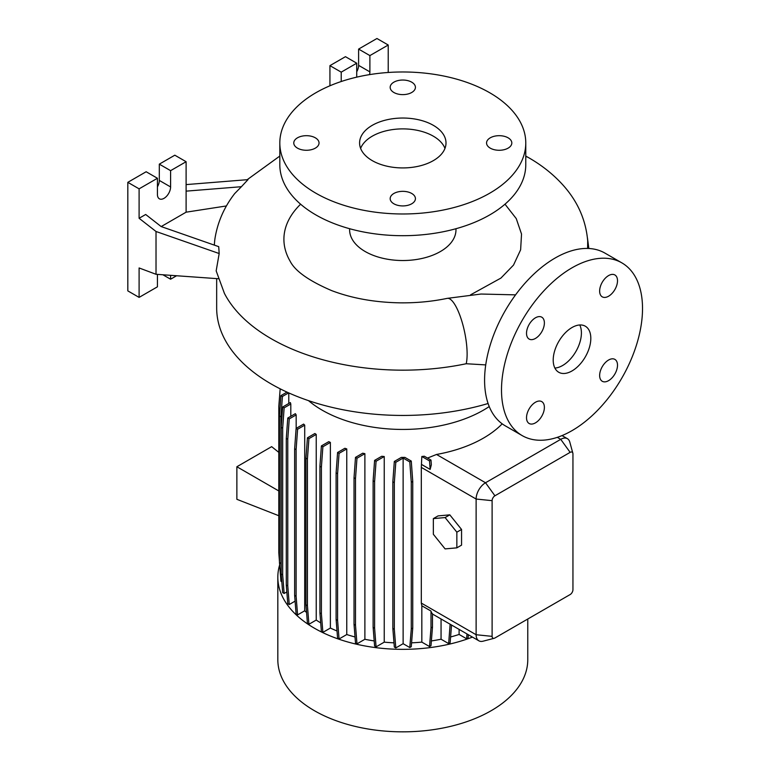 <?xml version="1.0" encoding="UTF-8"?>
<svg xmlns="http://www.w3.org/2000/svg" width="770" height="770" viewBox="0 0 770 770"><rect width="100%" height="100%" fill="white"/><g stroke="black" fill="none" stroke-linecap="round" stroke-linejoin="round"><path stroke-width="1.16" d="M572.014 370.938A26.594 15.352 120 0 0 589.387 347.511A26.594 15.352 120 0 0 585.306 326.201A26.594 15.352 120 0 0 572.014 327.519A26.594 15.352 120 0 0 554.641 350.947A26.594 15.352 120 0 0 558.722 372.257A26.594 15.352 120 0 0 572.014 370.938M554.881 368.06A26.594 15.352 120 0 0 562.61 365.509A26.594 15.352 120 0 0 579.752 324.978M315.334 137.82A12.628 7.296 0 0 0 301.57 136.242A12.628 7.296 0 0 0 293.774 142.979A12.628 7.296 0 0 0 297.48 148.138A12.628 7.296 0 0 0 311.244 149.717A12.628 7.296 0 0 0 319.04 142.979A12.628 7.296 0 0 0 315.334 137.82M411.729 82.178A12.628 7.296 0 0 0 397.965 80.59A12.628 7.296 0 0 0 390.169 87.328A12.628 7.296 0 0 0 393.865 92.487A12.628 7.296 0 0 0 407.628 94.065A12.628 7.296 0 0 0 415.425 87.328A12.628 7.296 0 0 0 411.729 82.178M508.113 137.82A12.628 7.296 0 0 0 494.35 136.242A12.628 7.296 0 0 0 486.553 142.979A12.628 7.296 0 0 0 490.249 148.138A12.628 7.296 0 0 0 504.023 149.717A12.628 7.296 0 0 0 511.819 142.979A12.628 7.296 0 0 0 508.113 137.82M411.729 193.472A12.628 7.296 0 0 0 397.965 191.894A12.628 7.296 0 0 0 390.169 198.631A12.628 7.296 0 0 0 393.865 203.79A12.628 7.296 0 0 0 407.628 205.369A12.628 7.296 0 0 0 415.425 198.631A12.628 7.296 0 0 0 411.729 193.472M608.579 380.65A12.628 7.296 120 0 0 616.828 369.523A12.628 7.296 120 0 0 614.893 359.397A12.628 7.296 120 0 0 608.579 360.023A12.628 7.296 120 0 0 600.321 371.159A12.628 7.296 120 0 0 602.255 381.275A12.628 7.296 120 0 0 608.579 380.65M608.579 296.219A12.628 7.296 120 0 0 616.828 285.083A12.628 7.296 120 0 0 614.893 274.967A12.628 7.296 120 0 0 608.579 275.593A12.628 7.296 120 0 0 600.321 286.719A12.628 7.296 120 0 0 602.255 296.845A12.628 7.296 120 0 0 608.579 296.219M535.448 338.434A12.628 7.296 120 0 0 543.707 327.308A12.628 7.296 120 0 0 541.772 317.182A12.628 7.296 120 0 0 535.448 317.808A12.628 7.296 120 0 0 527.2 328.934A12.628 7.296 120 0 0 529.134 339.06A12.628 7.296 120 0 0 535.448 338.434M535.448 422.865A12.628 7.296 120 0 0 543.707 411.738A12.628 7.296 120 0 0 541.772 401.622A12.628 7.296 120 0 0 535.448 402.248A12.628 7.296 120 0 0 527.2 413.375A12.628 7.296 120 0 0 529.134 423.49A12.628 7.296 120 0 0 535.448 422.865M216.668 278.605L216.668 307.981A186.128 107.463 0 0 0 271.184 383.97A186.128 107.463 0 0 0 488.093 403.499M485.726 364.903L466.216 363.738A186.128 107.463 180 0 1 271.184 338.694A186.128 107.463 180 0 1 224.417 293.389L216.168 270.876L219.18 253.532L156.021 231.491L156.021 274.284L218.305 278.73M308.5 400.631A114.037 65.835 0 0 0 322.158 410.16A114.037 65.835 0 0 0 489.229 406.55M279.654 564.901A124.971 72.149 0 0 0 277.826 577.192L277.826 659.697A124.971 72.149 0 0 0 314.43 710.71A124.971 72.149 0 0 0 450.623 726.351A124.971 72.149 0 0 0 527.768 659.697L527.768 619.022M277.826 577.192A124.971 72.149 0 0 0 314.43 628.214A124.971 72.149 0 0 0 472.453 637.098M349.619 228.709L349.619 229.826A53.178 30.704 0 0 0 365.192 251.53A53.178 30.704 0 0 0 423.144 258.191A53.178 30.704 0 0 0 455.975 229.826L455.975 228.709M504.995 204.185L516.246 218.584L521.531 234.061L520.626 249.798L513.523 265.072L500.933 278.076L470.605 294.814M279.818 142.979L279.818 164.693A122.979 71.004 0 0 0 315.835 214.897A122.979 71.004 0 0 0 449.863 230.288A122.979 71.004 0 0 0 525.775 164.693L525.775 142.979A122.979 71.004 0 0 0 489.758 92.775A122.979 71.004 0 0 0 355.73 77.385A122.979 71.004 0 0 0 279.818 142.979A122.979 71.004 0 0 0 315.835 193.183A122.979 71.004 0 0 0 449.863 208.574A122.979 71.004 0 0 0 525.775 142.979M433.346 125.337A43.207 24.948 0 0 0 386.261 119.937A43.207 24.948 0 0 0 359.59 142.979A43.207 24.948 0 0 0 372.247 160.622A43.207 24.948 0 0 0 419.332 166.031A43.207 24.948 0 0 0 446.003 142.979A43.207 24.948 0 0 0 433.346 125.337M444.973 148.408A43.207 24.948 0 0 0 433.346 136.194A43.207 24.948 0 0 0 390.727 129.88A43.207 24.948 0 0 0 360.62 148.408M226.438 205.946L186.109 212.183L186.109 161.71L170.594 170.661L170.594 186.946A9.307 5.371 -60 0 1 164.01 198.342A9.307 5.371 -60 0 1 159.361 198.804A9.307 5.371 -60 0 1 157.436 194.541L157.436 178.265L139.101 188.843L139.101 218.276L156.021 231.491M621.871 262.878L604.951 253.109A99.715 57.567 120 0 0 555.093 258.046A99.715 57.567 120 0 0 489.951 345.913A99.715 57.567 120 0 0 505.235 425.81L522.156 435.589A99.715 57.567 120 0 0 572.014 430.642A99.715 57.567 120 0 0 637.156 342.775A99.715 57.567 120 0 0 621.871 262.878A99.715 57.567 120 0 0 572.014 267.816A99.715 57.567 120 0 0 506.872 355.682A99.715 57.567 120 0 0 522.156 435.589M330.378 442.423A114.037 65.835 180 0 1 328.771 441.653L321.398 445.907L322.88 446.764L330.378 442.423L330.378 628.05A114.037 65.835 0 0 0 337.019 630.976M346.76 448.91A114.037 65.835 180 0 1 344.883 448.284L337.587 452.5L339.06 453.347L346.76 448.91L346.76 634.538A114.037 65.835 0 0 0 355.018 636.973M364.884 453.665A114.037 65.835 180 0 1 362.718 453.203L355.499 457.37L356.972 458.227L364.884 453.665L364.884 639.283A114.037 65.835 0 0 0 374.201 640.929M384.24 456.523A114.037 65.835 180 0 1 381.728 456.273L374.605 460.383L376.078 461.24L384.24 456.523L384.24 642.151A114.037 65.835 0 0 0 393.99 642.835M404.914 457.39A114.037 65.835 180 0 1 401.334 457.399L394.327 461.442L395.799 462.298L403.124 458.063L403.124 643.691L409.794 647.541L411.267 646.694L412.749 628.05L412.749 481.414L411.267 461.066L404.914 457.39M411.575 642.835A114.037 65.835 0 0 0 421.825 642.113L429.525 646.55L430.998 645.703L432.48 627.059L432.48 613.825A13.292 7.671 -60 0 1 430.998 611.062L421.825 605.769L421.825 642.113M421.825 464.599L430.141 469.402L431.344 464.772L430.998 460.075L424.328 456.225A114.037 65.835 180 0 1 421.825 456.485L421.306 467.39L421.306 603.083L421.825 605.769M502.194 423.837A114.037 65.835 180 0 1 436.523 454.464L427.514 458.063M494.186 638.291L483.04 641.198A13.292 7.671 -60 0 1 478.882 640.813A13.292 7.671 -60 0 1 476.12 634.73L476.12 499.037A13.292 7.671 -60 0 1 485.524 482.752L560.733 439.333A13.292 7.671 -60 0 1 567.384 438.669A13.292 7.671 -60 0 1 569.8 442.086L572.851 453.183A3.985 2.3 120 0 0 570.137 452.356L494.927 495.784A3.985 2.3 120 0 0 492.107 500.664L492.107 636.357A3.985 2.3 120 0 0 494.186 638.291A3.985 2.3 120 0 0 494.927 637.984L570.137 594.556A3.985 2.3 120 0 0 572.947 589.676L572.947 453.982A3.985 2.3 120 0 0 572.851 453.183M449.805 514.851L438.053 515.9L433.346 518.614L433.346 534.274L445.099 548.894L456.851 547.845L461.557 545.131L461.557 529.462L449.805 514.851L445.099 517.565L433.346 518.614M431.383 640.929A114.037 65.835 0 0 0 441.056 639.216L448.66 643.604L450.132 642.748L451.538 625.028M403.124 643.691L395.799 647.926L394.327 629.283L394.327 482.646L395.799 462.298M394.327 461.442L392.844 481.789L392.844 628.435L394.327 647.069L395.799 647.926M384.24 642.151L376.078 646.867L374.605 628.224L374.605 481.587L376.078 461.24M374.605 460.383L373.123 480.73L373.123 627.377L374.605 646.011L376.078 646.867M364.884 639.283L356.972 643.855L355.499 625.211L355.499 478.574L356.972 458.227M355.499 457.37L354.027 477.718L354.027 624.364L355.499 642.998L356.972 643.855M346.76 634.538L339.06 638.975L337.587 620.341L337.587 473.694L339.06 453.347M337.587 452.5L336.105 472.847L336.105 619.484L337.587 638.128L339.06 638.975M330.378 628.05L322.88 632.382L321.398 613.748L321.398 467.101L322.88 446.764M321.398 445.907L319.925 466.254L319.925 612.891L321.398 631.535L322.88 632.382M316.229 620.052L308.914 624.278L307.432 605.634L307.432 458.997L308.914 438.65L316.229 434.424L316.229 620.052A114.037 65.835 0 0 0 320.715 622.901M316.229 434.424A114.037 65.835 180 0 1 314.882 433.5L307.442 437.803L305.959 458.14L305.959 604.787L307.442 623.421L308.914 624.278M304.718 610.783L297.586 614.893L296.113 596.259L296.113 449.613L297.586 429.265L304.718 425.156L304.718 610.783A114.037 65.835 0 0 0 306.575 612.525M304.718 425.156A114.037 65.835 180 0 1 303.63 424.078L296.113 428.418L294.641 448.766L294.641 595.403L296.113 614.046L297.586 614.893M295.093 601.149L289.25 604.527L287.768 585.883L287.768 439.247L289.25 418.899L296.171 414.905A114.037 65.835 180 0 1 295.372 413.663L287.768 418.043L289.25 418.899M287.768 418.043L286.296 438.39L286.296 585.036L287.768 603.67L289.25 604.527M286.844 591.918L284.14 593.478L282.667 574.834L282.667 428.197L284.14 407.85L290.81 404A114.037 65.835 180 0 1 290.357 402.556L282.667 407.003L284.14 407.85M282.667 407.003L281.185 427.34L281.185 573.987L282.667 592.63L284.14 593.478M281.185 566.528L280.944 563.447L279.471 562.591L280.944 581.235L281.801 581.725M280.309 573.169L280.116 570.811M450.594 636.973A114.037 65.835 0 0 0 459.103 634.442L466.62 638.782L468.102 637.935L468.353 634.74M441.056 618.974L441.056 639.216M288.779 392.921L288.779 403.47M290.81 404L290.81 416.291M296.171 414.905L296.171 428.389M459.103 629.398L459.103 634.442M157.436 274.389L157.436 286.815L139.101 297.393L139.101 267.96L156.021 274.284M219.18 253.532L218.719 246.65L161.142 226.553L145.684 214.484L139.101 218.276M157.436 178.265L146.146 171.749L127.82 182.336L127.82 290.887L139.101 297.393M186.109 161.71L174.819 155.194L159.313 164.145L159.313 180.43A9.307 5.371 -60 0 1 157.436 186.831M170.594 275.323L170.594 279.212L176.59 275.756M170.594 279.212L162.903 274.775M139.101 188.843L127.82 182.336M170.594 170.661L159.313 164.145M186.109 212.183L161.19 226.573M186.109 191.143L241.414 186.706L234.648 193.626C224.32 206.947 217.804 221.693 215.08 237.863A188.496 108.82 0 0 0 214.358 245.13M241.414 186.706L248.007 179.631L186.109 184.598M388.224 72.476L388.224 45.016L376.944 38.5L358.608 49.087L358.608 65.363A9.307 5.371 -60 0 1 356.731 71.774M356.731 77.144L356.731 63.198L345.451 56.682L329.935 65.642L329.935 85.778M388.224 45.016L369.889 55.594L369.889 71.88A9.307 5.371 -60 0 1 369.513 74.632M369.889 55.594L358.608 49.087M356.731 63.198L341.216 72.149L329.935 65.642M341.216 72.149L341.216 81.524M300.618 204.194A118.888 68.636 0 0 0 290.088 261.126C295.025 271.002 308.866 280.829 331.61 290.588C352.034 298.375 375.077 302.466 400.727 302.851C416.801 302.976 432.278 301.484 447.178 298.375A36.565 10.174 78.2 0 1 460.229 316.316A36.565 10.174 78.2 0 1 467.12 354.007A36.565 10.174 78.2 0 1 466.216 363.738M587.606 248.45L587.702 240.933C585.826 219.132 576.98 199.863 561.176 183.096C551.994 173.337 541.175 164.876 528.721 157.725L525.775 156.06M281.185 573.987L282.667 574.834M281.185 427.34L282.667 428.197M319.925 612.891L321.398 613.748M319.925 466.254L321.398 467.101M392.844 628.435L394.327 629.283M392.844 481.789L394.327 482.646M409.794 647.541L411.276 628.907L411.276 482.261L409.794 461.913L403.124 458.063M409.794 461.913L411.267 461.066M411.276 628.907L412.749 628.05M411.276 482.261L412.749 481.414M278.817 490.962L236.871 466.745L236.871 499.307L278.817 515.727M236.871 466.745L271.656 446.658L278.817 452.375M286.296 585.036L287.768 585.883M286.296 438.39L287.768 439.247M336.105 619.484L337.587 620.341M336.105 472.847L337.587 473.694M429.525 646.55L430.998 627.916L430.998 611.062M430.998 627.916L432.48 627.059M430.141 469.402L429.525 460.922L421.825 456.485M429.525 460.922L430.998 460.075M280.944 563.447L280.944 416.811L282.417 396.463L288.654 392.864M279.471 561.84L278.817 552.812L278.817 406.165L280.184 388.831M279.471 562.591L279.471 415.954L280.944 395.607L286.998 392.113M280.944 395.607L282.417 396.463M279.471 415.954L280.944 416.811M294.641 595.403L296.113 596.259M294.641 448.766L296.113 449.613M296.113 428.418L297.586 429.265M354.027 624.364L355.499 625.211M354.027 477.718L355.499 478.574M466.62 638.782L467.005 633.96M305.959 604.787L307.432 605.634M305.959 458.14L307.432 458.997M307.442 437.803L308.914 438.65M373.123 627.377L374.605 628.224M373.123 480.73L374.605 481.587M448.66 643.604L450.132 624.22M450.132 624.961L450.777 624.595M456.851 547.845L456.851 532.176L461.557 529.462M456.851 532.176L445.099 517.565M492.107 636.357L476.12 634.73L421.306 603.083M492.107 500.664L476.12 499.037L421.306 467.39M570.137 452.356L560.733 439.333L557.297 437.35M494.927 495.784L485.524 482.752L436.523 454.464M170.594 186.946L159.313 180.43M369.889 71.88L358.608 65.363M525.775 156.502A36.565 21.108 -60 0 1 528.721 157.725M515.563 294.862L481.058 294.034L447.178 298.375M567.384 438.669L562.033 435.589M478.882 640.813L432.48 614.027M588.848 248.498L587.452 237.93M279.818 156.06L247.189 179.699"/></g></svg>
